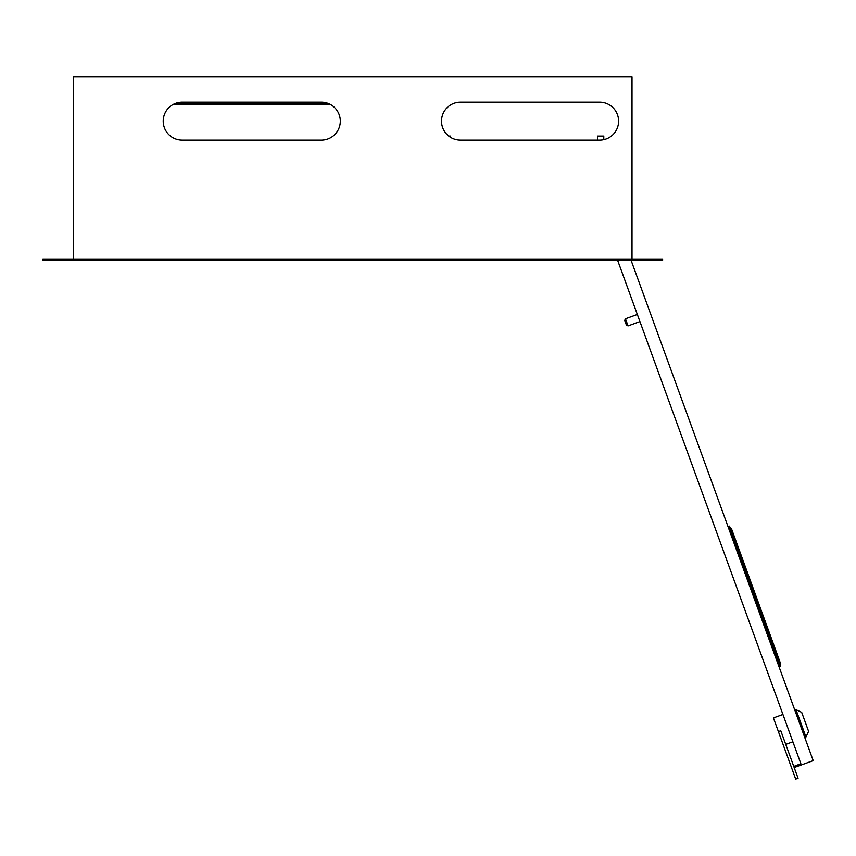 <?xml version="1.0" encoding="UTF-8"?>
<svg xmlns="http://www.w3.org/2000/svg" width="856" height="856" viewBox="0 0 856 856"><rect width="100%" height="100%" fill="white"/><g stroke="black" fill="none" stroke-linecap="round" stroke-linejoin="round"><path stroke-width="1.28" d="M327.452 103.191L176.079 103.191A18.971 18.971 0 0 1 182.2 102.174L321.342 102.174A18.971 18.971 0 0 1 340.314 121.145A18.971 18.971 0 0 1 321.342 140.127L182.2 140.127A18.971 18.971 0 0 1 173.19 104.453L330.352 104.453M460.485 140.127A18.971 18.971 0 0 1 450.491 137.281L450.491 136.072L448.769 136.072A18.971 18.971 0 0 1 460.485 102.174L599.628 102.174A18.971 18.971 0 0 1 618.61 121.145A18.971 18.971 0 0 1 599.628 140.127L460.485 140.127A18.971 18.971 0 0 1 441.514 121.145A18.971 18.971 0 0 1 460.485 102.174M662.63 259.026L42.8 259.026L42.8 260.288L662.63 260.288L662.63 259.026M632.017 259.026L632.017 76.879L73.413 76.879L73.413 259.026M182.2 140.127A18.971 18.971 0 0 1 163.229 121.145A18.971 18.971 0 0 1 182.2 102.174M801.676 712.331L808.599 731.356L805.956 737.027L796.005 709.688L801.676 712.331M785.744 744.378L792.881 741.788L800.884 763.777L617.625 260.288L637.346 314.462L625.458 318.785L628.058 325.922L639.935 321.589L782.93 714.45L773.417 717.906L778.393 731.58L780.768 730.714L798.07 778.265L795.695 779.12L778.393 731.58M804.768 737.465L805.956 737.027M794.817 710.116L796.005 709.688M628.058 325.922L626.432 325.162L624.698 320.411L625.458 318.785M800.884 763.777L794.935 765.938L795.374 767.126L813.2 760.642L631.086 260.288M780.212 666.3L780.105 662.309L731.645 529.168L729.162 526.044L780.212 666.3L779.024 666.738M729.162 526.044L727.975 526.472M603.801 139.656L603.801 136.072L597.477 136.072L597.477 140.127"/></g></svg>
